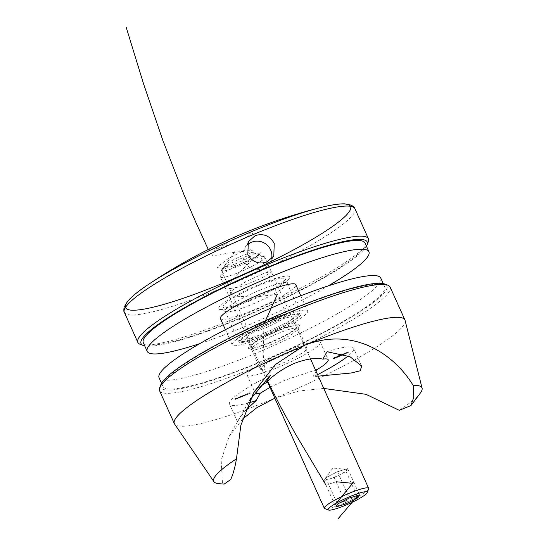 <?xml version="1.0" encoding="UTF-8"?>
<svg xmlns="http://www.w3.org/2000/svg" width="546" height="546" viewBox="0 0 546 546"><rect width="100%" height="100%" fill="white"/><g stroke="black" fill="none" stroke-linecap="round" stroke-linejoin="round"><path stroke-width="0.41" stroke-dasharray="2.73 2.05" d="M242.581 419.062L229.143 436.438L221.171 460.244L222.502 483.708L224.167 484.104M222.502 483.708A114.134 16.612 -24.2 0 1 218.919 483.667M269.983 387.36L284.91 380.18L315.513 370.079M258.743 387.721A40.111 5.835 155.8 0 0 255.002 392.581M288.431 350.218A40.111 5.835 155.8 0 0 247.126 375.061A40.111 5.835 155.8 0 0 278.992 367.021A40.111 5.835 155.8 0 0 320.297 342.178A40.111 5.835 155.8 0 0 288.431 350.218M384.609 283.995A123.969 18.045 -24.2 0 1 259.275 362.646A123.969 18.045 -24.2 0 1 160.92 384.527M159.548 390.69A126.399 18.4 155.8 0 0 259.971 365.349A126.399 18.4 155.8 0 0 390.131 287.06M277.143 330.828A27.955 4.068 155.8 0 0 248.88 348.56A27.955 4.068 155.8 0 0 270.563 342.54A27.955 4.068 155.8 0 0 299.317 325.894A27.955 4.068 155.8 0 0 277.143 330.828M271.84 344.219A25.525 3.713 -24.2 0 1 252.04 349.72A25.525 3.713 -24.2 0 1 251.563 349.338A25.525 3.713 -24.2 0 1 277.846 333.531A25.525 3.713 -24.2 0 1 298.123 328.412A25.525 3.713 -24.2 0 1 298.089 329.026A25.525 3.713 -24.2 0 1 271.84 344.219M280.712 363.964A25.525 3.713 -24.2 0 1 260.435 369.082A25.525 3.713 -24.2 0 1 286.718 353.269A25.525 3.713 -24.2 0 1 306.995 348.157A25.525 3.713 -24.2 0 1 280.712 363.964M405.077 320.413A126.399 18.4 -24.2 0 1 274.761 398.252A126.399 18.4 -24.2 0 1 174.57 424.01M344.908 353.924L346.498 353.269L344.908 353.924L344.717 353.487L346.225 352.525L346.423 352.969M327.068 351.726A68.059 9.91 -24.2 0 1 353.678 348.266A68.059 9.91 -24.2 0 1 348.15 355.91M317.567 374.645A68.059 9.91 -24.2 0 1 312.844 377.047L316.066 371.307M347.406 352.996L348.368 352.375L347.406 352.996L346.587 352.593L347.529 351.986L348.368 352.375L348.171 351.938L347.208 352.552L347.406 352.996M343.803 354.354L344.608 353.849L343.557 354.299M343.147 353.945L344.628 353.317L343.147 353.945L343.345 354.381L344.819 353.753L343.857 354.368M344.819 353.753L344.014 353.446L344.205 353.89L344.819 353.753L344.628 353.289M343.919 354.388L344.663 354.081L343.973 354.409M344.608 353.849L343.966 353.508L344.608 353.849M237.312 398.682L238.295 398.164L236.773 398.798L237.312 398.682L236.575 398.362L237.312 398.682M236.643 398.225L238.104 397.727L236.37 398.437L236.561 398.908L236.643 398.225L236.841 398.662M238.192 398.102L237.995 397.665L238.192 398.102M241.107 396.717L241.004 397.181L239.319 397.734L240.97 396.956L241.114 396.191L241.312 396.628M241.114 396.191L239.121 397.29L239.312 397.768L239.121 397.29L240.131 396.717L240.329 397.154M246.246 394.703L244.553 395.557L246.205 394.778L246.048 394.267L246.458 394.615M246.26 394.178L244.355 395.12L244.547 395.591L244.355 395.12L245.366 394.546L245.564 394.983M248.689 393.994L250.184 393.373L248.689 393.994L248.71 393.161L248.908 393.598M248.71 393.161L249.57 392.799L250.293 393.168L250.095 392.731L250.184 393.373M248.642 402.825A68.059 9.91 -24.2 0 1 229.518 404.067A68.059 9.91 -24.2 0 1 270.352 375.286M246.717 394.813L248.212 394.192L246.717 394.813L246.737 393.98L246.935 394.417M246.737 393.98L247.597 393.618L248.321 393.987L248.123 393.55L248.212 394.192M241.482 396.983L244.144 395.713L241.482 396.983L241.503 396.15L241.701 396.594M241.503 396.15L243.475 395.331L244.144 395.713L243.946 395.277L244.021 395.932M243.823 395.488L242.745 395.823L242.854 396.416M242.663 395.973L241.585 396.294L241.694 396.901M238.582 398.191L239.1 397.549L238.582 398.191L238.384 397.747L238.698 397.201L238.895 397.638M235.026 399.665L236.466 398.655L235.026 399.665L235.128 398.689L235.326 399.126M318.243 376.16L312.844 377.047M245.55 410.333L238.384 419.983L237.51 421.84L250 399.877M323.764 388.431L299.017 390.984L274.761 398.252M420.249 393.188A114.134 16.612 -24.2 0 1 399.222 410.299M248.921 393.072L249.119 393.509M248.88 393.14L249.078 393.584M249.57 392.799L250.095 392.731L249.57 392.799M249.775 393.018L249.972 393.454M249.904 392.751L249.706 393.297M249.508 392.861L248.874 393.202L249.065 393.646M248.874 393.202L248.894 393.905M246.949 393.891L247.147 394.328M246.908 393.959L247.106 394.403M247.597 393.618L248.123 393.55L247.597 393.618M247.802 393.837L248 394.28M247.932 393.577L247.734 394.116M247.536 393.68L246.894 394.021L247.092 394.465M246.894 394.021L246.922 394.724M246.041 394.574L246.232 395.011M245.83 394.656L246.028 395.099M245.871 394.587L246.062 395.031M245.127 394.956L245.325 395.393M245.366 394.546L246.007 394.335L246.205 394.778M245.161 394.901L245.939 394.465L244.567 395.031L245.359 395.338L246.137 394.901L244.765 395.468L245.359 395.338L244.567 395.031L245.161 394.901M245.939 394.465L245.338 394.594L245.536 395.031L246.137 394.901L245.939 394.465L246.144 394.874M241.714 396.068L241.912 396.505M241.673 396.137L241.871 396.573M241.946 395.98L242.144 396.416M242.308 395.816L242.506 396.253M242.793 395.686L242.99 396.123M243.475 395.331L243.946 395.277L243.475 395.331M243.618 395.577L243.816 396.014M242.451 396.062L242.649 396.498M240.806 396.744L241.004 397.181M240.595 396.833L240.793 397.27M240.636 396.765L240.834 397.201M239.899 397.126L240.097 397.563M240.131 396.717L240.772 396.512L240.97 396.956M239.933 397.078L240.704 396.635L239.332 397.208L240.131 397.515L240.902 397.072L239.53 397.645L240.131 397.515L239.325 397.229L239.933 397.078M240.704 396.635L240.11 396.765L240.308 397.201L240.902 397.072L240.704 396.635M239.332 397.208L239.53 397.645M238.698 397.201L239.1 397.549M238.902 397.113L238.793 398.102M237.79 397.904L237.988 398.341M237.96 397.85L238.158 398.287M237.114 398.287L237.312 398.723M237.346 397.87L237.544 398.314M236.623 398.3L237.92 397.761L236.623 398.3L236.821 398.737L238.117 398.205L236.821 398.737M237.92 397.761L238.117 398.205M236.875 398.136L237.073 398.573M237.333 397.918L237.53 398.355M235.128 398.689L236.268 398.218L236.466 398.655M236.268 398.218L236.432 398.71M236.234 398.273L235.306 398.655L235.503 399.099M235.306 398.655L235.415 399.262M235.217 398.826L236.138 398.437L236.336 398.88M236.138 398.437L236.309 398.935M236.111 398.491L235.183 398.88L235.381 399.317M235.183 398.88L235.23 399.583M347.208 352.552L346.587 352.593L347.208 352.552M347.529 351.986L348.171 351.938L347.529 351.986M347.966 352.027L346.799 352.511L347.966 352.027L346.997 352.948L348 352.634L347.966 352.027M346.799 352.511L347.447 352.934L346.799 352.511M347.802 352.197L348 352.634M346.225 352.525L346.464 352.948M346.273 352.511L346.26 353.323M346.062 352.887L346.526 353.207M346.328 352.771L346.498 353.269M346.3 352.825L346.225 353.378M346.027 352.941L346.157 353.501M345.959 353.064L345.946 353.59M345.823 353.023L344.717 353.487M345.154 353.262L345.98 352.736L345.154 353.262L345.352 353.699L346.178 353.173L345.352 353.699M345.85 352.969L346.048 353.412M345.98 352.736L346.178 353.173M343.359 353.856L343.55 354.272M343.379 354.095L343.564 354.497M344.465 353.644L344.663 354.081M344.437 353.699L344.635 354.136M342.854 354.354L343.045 354.791M343.878 353.753L344.076 354.197M341.878 354.62L342.806 354.197L341.878 354.62L342.069 355.064M341.905 354.566L342.103 355.002M342.806 354.197L342.997 354.634M342.772 354.252L342.956 354.654M341.366 354.545L340.185 355.344L341.366 354.545L341.564 354.989M341.509 354.511L341.707 354.948M340.772 354.982L340.95 355.378M341.796 355.146L341.018 354.88L341.216 355.316M340.383 355.787L340.185 355.344L340.977 355.623M340.588 355.719L340.39 355.275L341.407 354.839L340.943 354.948L340.39 355.262L341.038 355.596M341.612 355.262L341.414 354.825L340.943 354.948L341.127 355.357M341.407 354.839L341.564 355.187M340.39 355.262L340.561 355.63M338.684 356.094L339.899 355.282L338.684 356.094L338.868 356.49M338.534 356.135L338.732 356.579M339.305 355.651L339.489 356.053M338.629 356.333L338.431 355.89L339.237 356.156M339.905 355.255L340.103 355.699L339.271 355.419L339.469 355.856M339.851 355.719L339.23 355.48L338.643 355.801L339.694 355.371L339.23 355.48L339.407 355.883M338.813 356.183L338.643 355.801L339.127 355.685L339.325 356.122M339.694 355.35L339.892 355.808M337.025 356.402L337.619 356.115L337.319 356.654L337.025 356.402L337.223 356.845M337.189 356.292L337.387 356.729M337.619 356.115L337.817 356.552M337.107 356.736L337.305 357.18M337.38 356.258L337.565 356.661M334.951 357.951L334.753 357.514L335.688 356.907L336.336 356.852L335.374 357.473L335.551 357.876M336.479 357.173L335.688 356.907L335.886 357.343M336.322 357.377L336.124 356.941L334.957 357.425L335.667 356.961L335.845 357.364M335.114 357.767L335.408 357.412L335.606 357.855M335.961 357.111L336.159 357.555M334.193 357.528L333.012 358.326L334.193 357.528L334.391 357.964M334.336 357.487L334.534 357.93M333.599 357.964L333.777 358.36M334.623 358.128L333.845 357.855L334.043 358.299M333.203 358.763L333.012 358.326L333.804 358.599M333.408 358.695L333.217 358.258L334.234 357.821L333.77 357.93L333.217 358.244L333.865 358.579M334.391 358.169L333.77 357.93L333.947 358.333M334.418 358.237L334.234 357.807M333.217 358.244L333.381 358.613M270.85 342.028A25.525 3.713 -24.2 0 1 250.573 347.147A25.525 3.713 -24.2 0 1 276.856 331.333A25.525 3.713 -24.2 0 1 297.133 326.221A25.525 3.713 -24.2 0 1 270.85 342.028M266.912 333.251A25.525 3.713 -24.2 0 1 246.628 338.37A25.525 3.713 -24.2 0 1 272.911 322.563A25.525 3.713 -24.2 0 1 293.188 317.444A25.525 3.713 -24.2 0 1 266.912 333.251A25.525 3.713 -24.2 0 1 246.662 337.756A25.525 3.713 -24.2 0 1 272.911 322.563A25.525 3.713 -24.2 0 1 292.717 317.062A25.525 3.713 -24.2 0 1 266.912 333.251M380.767 278.085A121.54 17.69 -24.2 0 1 255.617 353.364A121.54 17.69 -24.2 0 1 159.05 377.73M288.151 311.227A121.54 17.69 -24.2 0 1 384.712 286.862A121.54 17.69 -24.2 0 1 259.562 362.141A121.54 17.69 -24.2 0 1 162.995 386.507A121.54 17.69 -24.2 0 1 288.151 311.227M324.829 479.197A12.155 1.768 155.8 0 0 329.101 479.108A12.155 1.768 155.8 0 0 340.117 474.535A12.155 1.768 155.8 0 0 346.86 470.038A12.155 1.768 155.8 0 0 346.417 469.389A12.155 1.768 155.8 0 0 342.595 470.126A12.155 1.768 155.8 0 0 331.572 474.699A12.155 1.768 155.8 0 0 324.918 479.054A12.155 1.768 155.8 0 0 324.829 479.197L324.003 480.664L334.193 477.559L346.034 471.512L347.686 468.57L337.496 471.676L325.655 477.723L324.829 479.197M368.639 488.929A24.311 3.535 -24.2 0 1 355.507 497.897A24.311 3.535 -24.2 0 1 332.999 507.295A24.311 3.535 -24.2 0 1 324.774 508.64M227.511 263.22A16.141 2.348 -24.2 0 1 242.451 255.733A16.141 2.348 -24.2 0 1 253.658 252.791A16.141 2.348 -24.2 0 1 250.955 256.074A16.141 2.348 -24.2 0 1 233.934 264.373A16.141 2.348 -24.2 0 1 224.529 265.882A16.141 2.348 -24.2 0 1 227.511 263.22M224.897 272.399A24.311 3.535 -24.2 0 1 256.04 258.033A24.311 3.535 -24.2 0 1 264.264 256.688A24.311 3.535 -24.2 0 1 264.721 257.057A24.311 3.535 -24.2 0 1 260.203 261.636A24.311 3.535 -24.2 0 1 229.054 276.003A24.311 3.535 -24.2 0 1 220.372 276.986A24.311 3.535 -24.2 0 1 220.407 276.399A24.311 3.535 -24.2 0 1 224.897 272.399M325.655 477.723L337.483 504.047M337.496 471.676L349.324 498M347.686 468.57L359.521 494.894M346.034 471.512L356.907 495.693M334.193 477.559L344.492 500.47M324.003 480.664L335.831 506.988M270.372 319.192A20.659 3.01 155.8 0 0 249.119 331.497A20.659 3.01 155.8 0 0 249.092 331.988A20.659 3.01 155.8 0 0 265.506 327.846A20.659 3.01 155.8 0 0 286.786 315.049A20.659 3.01 155.8 0 0 286.397 314.742A20.659 3.01 155.8 0 0 270.372 319.192M242.765 257.773A20.659 3.01 155.8 0 0 221.765 269.642A20.659 3.01 155.8 0 0 221.492 270.57A20.659 3.01 155.8 0 0 237.906 266.428A20.659 3.01 155.8 0 0 259.179 253.631A20.659 3.01 155.8 0 0 258.306 253.214A20.659 3.01 155.8 0 0 242.765 257.773M144.738 345.877A123.969 18.045 155.8 0 0 239.558 318.775A123.969 18.045 155.8 0 0 366.455 246.232M368.297 241.837A126.399 18.4 -24.2 0 1 238.281 317.089A126.399 18.4 -24.2 0 1 140.226 344.335M266.195 334.527A31.6 4.6 155.8 0 0 298.696 315.711A31.6 4.6 155.8 0 0 273.628 321.287A31.6 4.6 155.8 0 0 241.68 341.339A31.6 4.6 155.8 0 0 266.195 334.527M272.932 318.584A34.029 4.955 -24.2 0 1 299.966 311.766A34.029 4.955 -24.2 0 1 299.925 312.578A34.029 4.955 -24.2 0 1 264.926 332.842A34.029 4.955 -24.2 0 1 238.52 340.178A34.029 4.955 -24.2 0 1 237.885 339.667A34.029 4.955 -24.2 0 1 272.932 318.584M246.963 245.263A14.585 14.155 29.3 0 0 244.683 248.266A14.585 14.155 29.3 0 0 244.185 260.899A14.585 14.155 29.3 0 0 256.838 269.635A14.585 14.155 29.3 0 0 270.12 262.544A14.585 14.155 29.3 0 0 271.512 258.988M250.136 299.938A34.029 4.955 155.8 0 0 285.176 278.863A34.029 4.955 155.8 0 0 258.142 285.681A34.029 4.955 155.8 0 0 223.096 306.763A34.029 4.955 155.8 0 0 250.136 299.938M145.284 286.561A123.376 17.963 155.8 0 0 126.242 303.542A123.376 17.963 155.8 0 0 223.567 282.924A123.376 17.963 155.8 0 0 349.918 210.626A123.376 17.963 155.8 0 0 321.737 207.262M249.563 300.955A38.896 5.665 155.8 0 0 289.571 277.798A38.896 5.665 155.8 0 0 258.715 284.664A38.896 5.665 155.8 0 0 219.39 309.336A38.896 5.665 155.8 0 0 249.563 300.955M260.114 290.069A34.029 4.955 -24.2 0 1 287.148 283.244A34.029 4.955 -24.2 0 1 287.114 284.063A34.029 4.955 -24.2 0 1 252.109 304.327A34.029 4.955 -24.2 0 1 225.71 311.664A34.029 4.955 -24.2 0 1 225.068 311.145A34.029 4.955 -24.2 0 1 260.114 290.069M143.277 342.635A121.54 17.69 155.8 0 0 239.844 318.27A121.54 17.69 155.8 0 0 364.994 242.99M199.843 343.577A121.54 17.69 155.8 0 0 243.782 327.04A121.54 17.69 155.8 0 0 328.153 285.913M220.393 318.523A41.325 6.013 155.8 0 0 253.221 310.237A41.325 6.013 155.8 0 0 295.775 284.643M274.774 319.253A41.325 6.013 155.8 0 0 232.221 344.847A41.325 6.013 155.8 0 0 265.049 336.561A41.325 6.013 155.8 0 0 307.603 310.967A41.325 6.013 155.8 0 0 274.774 319.253M265.909 335.032A34.029 4.955 155.8 0 0 300.955 313.957A34.029 4.955 155.8 0 0 273.915 320.782A34.029 4.955 155.8 0 0 238.868 341.857A34.029 4.955 155.8 0 0 265.909 335.032M357.2 496.348L334.869 504.845M353.726 482.009L351.283 483.19M336.083 481.763L325.996 485.107M267.697 381.217L264.585 368.284L263.206 354.409L263.902 324.276M277.409 294.178L254.122 297.188L231.054 295.932L230.419 291.612L245.604 281.695L264.257 273.266L269.915 271.649L271.273 272.222L260.763 278.631L240.697 286.664L226.604 289.189L229.293 283.456L246.997 264.871L261.384 251.87L258.586 255.357L241.093 263.602L222.399 269.315L216.953 267.219L228.713 258.203L248.041 248.635L253.235 250.123L227.586 253.208L212.428 256.395L213.602 251.296L229.825 241.182L247.925 233.292L253.248 233.101L241.23 240.001L221.034 247.768L208.306 249.495M248.778 393.325L248.976 393.762M246.806 394.144L247.004 394.581M242.745 395.823L242.943 396.26M241.585 396.294L241.782 396.73M344.048 353.706L344.239 354.142M340.533 355.084L340.731 355.521M339.544 355.555L339.714 355.937M333.36 358.06L333.551 358.504M124.324 312.319A126.399 18.4 155.8 0 0 224.754 286.978A126.399 18.4 155.8 0 0 354.914 208.688M247.126 375.061L255.016 392.608M252.04 349.72L248.88 348.56M251.563 349.338L260.435 369.082M229.143 436.438L238.384 419.983M244.745 408.654L253.986 392.199M298.123 328.412L306.995 348.157M298.089 329.026L299.317 325.894M320.297 342.178L328.18 359.725M361.67 366.045L353.678 348.266M237.51 421.84L229.518 404.067M250.314 393.1L250.116 392.656M248.341 393.919L248.143 393.482M244.758 395.495L244.56 395.058M244.158 395.645L243.96 395.208M243.953 395.741L243.755 395.304M242.786 396.225L242.588 395.789M240.909 397.044L240.711 396.608M238.309 398.123L238.111 397.686M236.773 398.826L236.575 398.382M346.765 353.132L346.567 352.696M348.396 352.279L348.198 351.842M348.177 352.382L347.979 351.945M346.976 353.037L346.778 352.6M344.615 353.828L344.417 353.392M341.823 355.159L341.625 354.723M340.376 355.815L340.178 355.378M338.629 356.361L338.431 355.917M338.841 356.258L338.643 355.815M334.923 358.053L334.725 357.616M336.554 357.2L336.356 356.763M336.343 357.302L336.145 356.859M335.135 357.958L334.937 357.514M334.65 358.142L334.452 357.705M333.203 358.797L333.005 358.353M246.628 338.37L250.573 347.147M383.258 283.613L384.712 286.862M161.541 383.258L162.995 386.507M293.188 317.444L297.133 326.221M346.417 469.389L332.883 468.024L324.918 479.054M253.658 252.791L264.264 256.688M310.517 358.961L264.721 257.057M267.363 381.538L220.372 276.986M224.529 265.882L220.407 276.399M249.119 331.497L246.662 337.756M221.492 270.57L249.092 331.988M258.306 253.214L235.299 250.901L221.765 269.642M298.696 315.711L299.925 312.578M270.12 262.544L273.799 255.992M285.176 278.863L299.966 311.766M223.096 306.763L237.885 339.667M244.683 248.266L248.369 241.707M241.68 341.339L238.52 340.178M259.179 253.631L286.786 315.049M286.397 314.742L292.717 317.062M287.114 284.063L289.571 277.798M225.396 329.668L232.221 344.847M287.148 283.244L300.955 313.957M225.068 311.145L238.868 341.857M300.785 295.789L307.603 310.967M225.71 311.664L219.39 309.336"/><path stroke-width="0.82" d="M236.473 458.831A114.134 16.612 -24.2 0 0 214.387 477.545A114.134 16.612 -24.2 0 0 213.957 481.729A114.134 16.612 -24.2 0 0 218.919 483.667L224.167 484.104L230.603 479.6C232.869 475.129 234.828 468.209 236.473 458.831L240.875 425.184L253.986 392.199L275.116 364.721L304.497 345.304A126.399 18.4 -24.2 0 1 404.92 319.963A126.399 18.4 -24.2 0 1 405.077 320.413L422.092 388.186A114.134 16.612 -24.2 0 1 420.249 393.188L410.933 405.596L399.222 410.299L365.97 394.314L323.764 388.431M255.002 392.581A40.111 5.835 155.8 0 0 255.016 392.608A40.111 5.835 155.8 0 0 260.292 393.202L269.983 387.36M316.066 371.307L317.001 369.642A40.111 5.835 155.8 0 0 328.18 359.725A40.111 5.835 155.8 0 0 322.904 359.132C315.602 357.541 306.081 358.954 294.349 363.377C282.835 368.611 273.45 375.047 266.195 382.685A40.111 5.835 155.8 0 0 258.743 387.721M159.691 387.653L160.92 384.527A123.969 18.045 -24.2 0 1 288.438 310.715A123.969 18.045 -24.2 0 1 384.609 283.995L387.769 285.155A126.399 18.4 155.8 0 0 289.708 312.401A126.399 18.4 155.8 0 0 159.691 387.653A126.399 18.4 155.8 0 0 159.548 390.69L174.338 423.594A126.399 18.4 -24.2 0 1 304.497 345.304C351.863 326.576 393.018 352.395 413.185 385.428L413.759 397.242L410.933 405.596M404.92 319.963L390.131 287.06A126.399 18.4 155.8 0 0 387.769 285.155M335.551 357.876L334.951 357.951L335.886 357.343L334.951 357.951M335.886 357.343L336.479 357.173M339.742 355.992L338.732 356.579L339.714 355.937M339.237 356.156L338.629 356.333M339.469 355.856L340.076 355.685M342.069 355.064L342.997 354.634L342.069 355.064M348.15 355.91A68.059 9.91 -24.2 0 1 317.567 374.645M322.904 359.132L327.068 351.726L349.959 356.695L361.67 366.045L360.217 370.789L351.023 373.014L318.243 376.16M343.973 354.409L343.045 354.791L343.803 354.354M340.731 355.521L341.816 355.187L340.731 355.521M341.216 355.316L341.796 355.146M340.977 355.623L340.383 355.787M337.223 356.845L337.817 356.552L337.517 357.091L337.578 356.695L337.223 356.845M333.551 358.504L334.643 358.169L333.551 358.504M334.043 358.299L334.623 358.128M333.804 358.599L333.203 358.763M260.292 393.202L256.135 400.607A68.059 9.91 -24.2 0 1 248.642 402.825M250 399.877L270.352 375.286L266.195 382.685M315.513 370.079L317.001 369.642M256.135 400.607L245.55 410.333M274.761 398.252L256.961 407.596L242.581 419.062M213.957 481.729L174.57 424.01A126.399 18.4 -24.2 0 1 174.338 423.594M413.185 385.428A114.134 16.612 -24.2 0 1 422.092 388.186M341.605 355.275L341.127 355.357M340.561 355.63L341.038 355.596M338.813 356.183L339.325 356.122M339.407 355.883L339.892 355.808M339.851 355.719L339.694 355.35M336.322 357.377L335.155 357.862L335.845 357.364M335.114 357.767L335.606 357.855M334.391 358.169L333.947 358.333M333.381 358.613L333.865 358.579M161.541 383.258L159.05 377.73A121.54 17.69 -24.2 0 1 284.207 302.45A121.54 17.69 -24.2 0 1 380.767 278.085L383.258 283.613M335.804 508.845A21.39 3.112 155.8 0 0 355.61 500.58A21.39 3.112 155.8 0 0 367.165 492.683A21.39 3.112 155.8 0 0 359.548 493.031A21.39 3.112 155.8 0 0 337.196 502.654A21.39 3.112 155.8 0 0 328.562 510.032A21.39 3.112 155.8 0 0 335.804 508.845M328.562 510.032L324.774 508.64A24.311 3.535 -24.2 0 1 324.324 508.271A24.311 3.535 -24.2 0 1 336.002 499.488A24.311 3.535 -24.2 0 1 359.985 489.318A24.311 3.535 -24.2 0 1 368.666 488.342A24.311 3.535 -24.2 0 1 368.639 488.929L367.165 492.683M349.324 498L337.483 504.047L335.831 506.988L346.027 503.876L357.869 497.836L359.521 494.894L349.324 498M356.907 495.693L357.869 497.836M344.492 500.47L346.027 503.876M366.455 246.232A123.969 18.045 155.8 0 0 367.069 244.97A123.969 18.045 155.8 0 0 268.721 266.844A123.969 18.045 155.8 0 0 143.38 345.495A123.969 18.045 155.8 0 0 144.738 345.877M143.38 345.495L140.226 344.335A126.399 18.4 -24.2 0 1 137.858 342.431A126.399 18.4 -24.2 0 1 268.018 264.141A126.399 18.4 -24.2 0 1 368.448 238.8A126.399 18.4 -24.2 0 1 368.297 241.837L367.069 244.97M267.035 261.95L273.799 255.992L274.242 243.468C269.895 235.742 263.547 233.128 255.207 235.626L248.369 241.707L247.802 254.456C252.204 262.066 258.62 264.564 267.035 261.95M271.512 258.988A14.585 14.155 29.3 0 0 270.625 249.911A14.585 14.155 29.3 0 0 246.963 245.263M321.737 207.262A123.376 17.963 155.8 0 0 319.287 207.876L319.287 207.876A123.376 17.963 155.8 0 0 252.593 231.238A123.376 17.963 155.8 0 0 147.372 285.142A123.376 17.963 155.8 0 0 225.409 282.159A123.376 17.963 155.8 0 0 341.462 203.951A123.376 17.963 155.8 0 0 147.372 285.142A123.376 17.963 155.8 0 0 145.284 286.561M328.153 285.913A121.54 17.69 155.8 0 0 368.939 251.761L364.994 242.99A121.54 17.69 155.8 0 0 268.434 267.356A121.54 17.69 155.8 0 0 143.277 342.635L147.222 351.406A121.54 17.69 155.8 0 0 199.843 343.577M368.939 251.761A121.54 17.69 155.8 0 0 272.379 276.126A121.54 17.69 155.8 0 0 147.222 351.406M300.785 295.789L295.775 284.643A41.325 6.013 155.8 0 0 262.94 292.929A41.325 6.013 155.8 0 0 220.393 318.523L225.396 329.668M338.124 518.7L357.2 496.348M334.869 504.845L353.726 482.009M351.283 483.19L336.083 481.763M325.996 485.107L295.447 433.961L281.17 407.801L267.697 381.217M263.902 324.276L277.409 294.178M208.306 249.495L195.912 222.536L184.193 195.277L162.701 139.974L143.557 83.859L126.194 27.3M124.324 312.319C123.765 311.95 123.696 310.237 124.113 307.173L127.484 301.46C131.395 296.86 138.022 291.414 147.372 285.142A555.029 555.029 0 0 1 319.287 207.876C330.187 205.057 338.656 203.706 344.697 203.842L351.201 205.112C353.774 206.832 355.009 208.026 354.914 208.688A126.399 18.4 155.8 0 0 254.491 234.029A126.399 18.4 155.8 0 0 124.324 312.319L137.858 342.431M341.612 355.262L341.414 354.825M340.588 355.719L340.39 355.275M338.841 356.258L338.643 355.815M336.343 357.302L336.145 356.859M335.135 357.958L334.937 357.514M334.432 358.244L334.234 357.807M333.408 358.695L333.217 358.258M368.666 488.342L310.517 358.961M324.324 508.271L267.363 381.538M354.914 208.688L368.448 238.8"/></g></svg>
